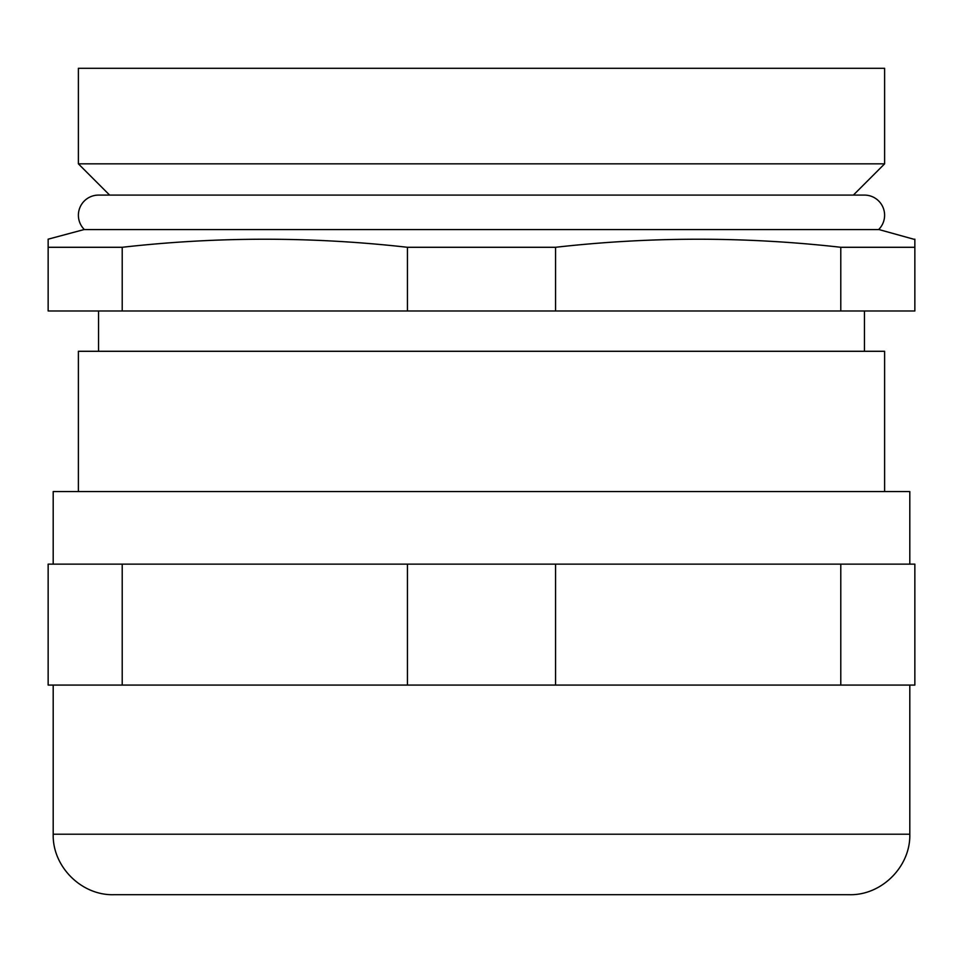 <?xml version="1.0" encoding="UTF-8"?>
<svg xmlns="http://www.w3.org/2000/svg" width="963" height="963" viewBox="0 0 963 963"><rect width="100%" height="100%" fill="white"/><g stroke="black" fill="none" stroke-linecap="round" stroke-linejoin="round"><path stroke-width="1.44" d="M555.567 310.977L555.567 247.286C650.639 236.549 745.711 236.549 840.783 247.286L914.85 247.286L914.85 310.977L122.217 310.977L122.217 247.286L48.15 247.286L48.15 239.185L83.974 229.579L879.026 229.579L914.85 239.522M122.217 247.286C217.289 236.549 312.361 236.549 407.433 247.286L407.433 310.977M555.567 247.286L407.433 247.286M914.85 247.286L914.85 239.185M884.612 68.301L78.388 68.301L78.388 163.842L884.612 163.842L884.612 68.301M853.374 195.092L884.612 163.842M109.626 195.092L78.388 163.842M98.539 310.977L98.539 351.29M864.461 310.977L864.461 351.29M884.612 491.575L884.612 351.29L78.388 351.29L78.388 491.575M122.217 310.977L48.15 310.977L48.15 247.286M840.783 247.286L840.783 310.977M878.617 229.579A20.151 20.151 0 0 0 864.461 195.092L98.539 195.092A20.151 20.151 0 0 0 84.383 229.579M909.806 564.137L909.806 491.575L53.194 491.575L53.194 564.137M849.342 894.699L113.658 894.699C81.337 895.53 52.351 866.531 53.194 834.223L909.806 834.223C910.649 866.531 881.663 895.53 849.342 894.699M407.433 685.078L48.15 685.078L48.15 564.137L407.433 564.137L407.433 685.078L555.567 685.078L555.567 564.137L407.433 564.137M555.567 564.137L914.85 564.137L914.85 685.078L555.567 685.078M122.217 685.078L122.217 564.137M840.783 564.137L840.783 685.078M909.806 685.078L909.806 834.223M53.194 685.078L53.194 834.223"/></g></svg>
